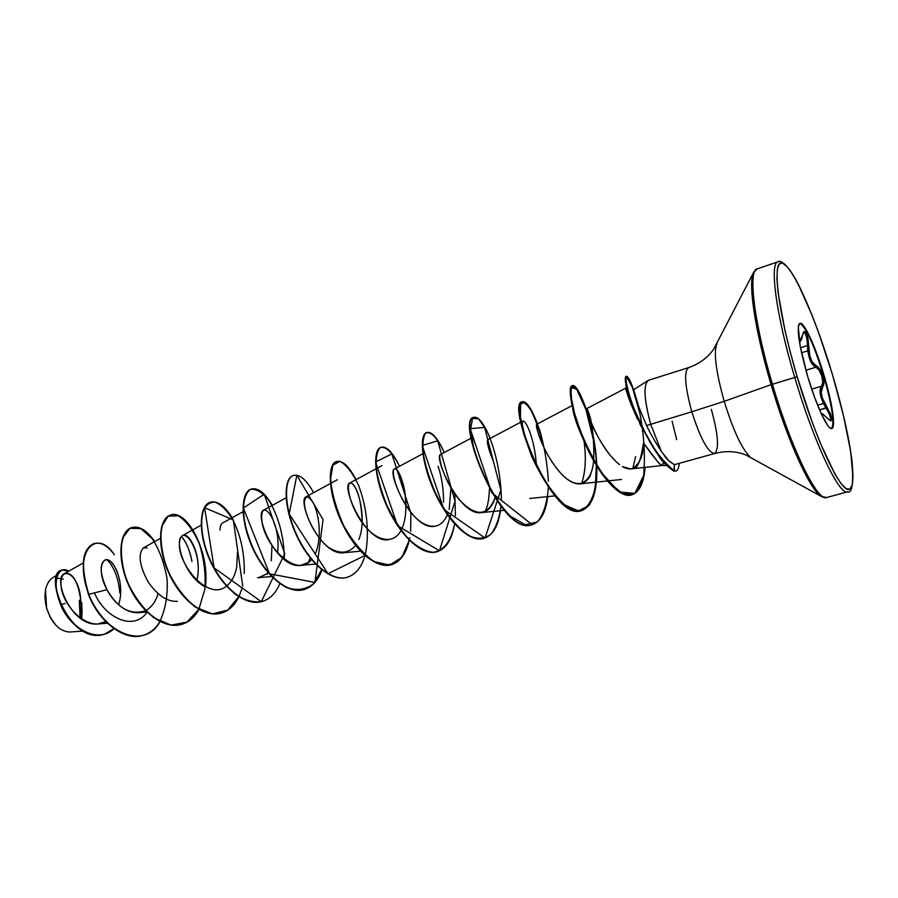 <?xml version="1.0" encoding="UTF-8"?>
<svg xmlns="http://www.w3.org/2000/svg" width="898" height="898" viewBox="0 0 898 898"><rect width="100%" height="100%" fill="white"/><g stroke="black" fill="none" stroke-linecap="round" stroke-linejoin="round"><path stroke-width="1.35" d="M817.595 405.189L823.488 403.449L820.099 392.897L820.267 388.8L821.558 386.196L811.702 389.148L821.558 386.196C819.021 389.406 819.672 395.154 823.488 403.449L817.595 405.189M801.51 352.768L807.818 350.815L807.493 345.562L800.466 347.751L807.493 345.562L807.818 350.815L801.51 352.768M799.635 323.426C803.979 322.618 815.384 347.852 823.556 375.6L824.061 375.454C832.188 402.495 836.027 427.785 831.795 428.537C827.922 430.49 816.237 405.57 807.628 376.262L814.464 397.006L821.502 414.27L827.586 425.304L829.965 427.942L831.784 428.537L832.974 427.122L833.389 418.648L829.292 395.041L820.952 365.508L810.961 339.208L802.453 324.526L800.466 323.269L799.063 324.032L798.3 326.816L800.163 346.157L807.628 376.262C798.737 344.608 796.2 326.951 800.006 323.28C804.226 321.911 815.788 347.346 824.061 375.454L823.556 375.6C814.318 345.831 806.584 328.477 800.343 323.538M816.563 366.092L812.061 361.714L809.828 355.967L807.953 338.31L806.123 332.675L804.08 331.384L800.298 340.589L798.648 334.584C799.557 342.318 800.881 342.464 802.61 334.999L802.61 334.999C805.293 328.623 807.302 332.193 808.66 345.719L807.493 345.562L808.66 345.719C808.963 356.629 811.601 363.421 816.563 366.092L815.9 367.203L813.285 365.374L810.827 361.759L807.818 350.815C809.177 359.896 811.871 365.363 815.9 367.203L819.133 370.144L821.793 376.049L822.759 382.312L821.558 386.196L822.714 386.746L823.904 382.559L822.804 375.757L819.964 369.325L816.563 366.092C819.021 367.215 821.098 370.436 822.804 375.757L823.556 375.6L822.804 375.757C824.285 381.134 824.252 384.793 822.714 386.746L821.558 386.196C825.026 383.603 820.413 368.113 815.9 367.203L816.563 366.092M65.094 603.568L61.94 604.332M80.079 618.105L79.316 600.246L80.842 610.169L80.079 618.105M55.676 625.053L50.221 617.173L46.606 608.058L50.31 617.476L56.237 625.637M81.28 618.947C82.549 613.087 82.257 606.767 80.416 599.987L81.841 603.276L80.416 599.987M822.097 496.863C811.489 492.901 788.096 442.624 771.101 384.67L797.166 376.79C777.533 310.876 771.573 258.108 782.573 263.136C793.293 267.133 815.99 319.183 832.569 375.027C849.261 430.849 857.904 484.134 849.811 489.129C842.032 495.157 816.675 442.714 797.166 376.79L794.752 377.441C814.015 443.062 839.776 496.785 847.903 491.778C839.776 496.785 814.015 443.062 794.752 377.441L772.437 384.232C791.542 449.46 817.898 502.644 826.766 497.458C817.898 502.644 791.542 449.46 772.437 384.232L771.101 384.67C788.253 443.174 811.882 493.698 822.377 496.998M832.569 375.027L843.503 415.74L850.687 451.526L853.01 477.422L852.112 485.279L849.811 489.129L846.129 488.658L841.157 483.719L835.05 474.324L820.39 443.376L812.454 422.992L797.166 376.79L790.532 353.116L784.987 330.531L778.072 292.591L776.927 278.818L777.365 269.175L779.296 263.945L782.573 263.136L787.041 266.605L792.485 274.07L798.659 285.115L812.308 315.905L819.313 334.505L832.592 375.027C821.378 337.85 809.861 307.442 798.03 283.813C786.221 260.948 779.094 260.229 778.016 261.823L757.272 268.839L753.456 272.7L713.629 349.288C707.489 357.898 699.115 364.004 688.519 367.63L648.502 380.292M711.306 409.275C718.254 434.598 719.332 449.359 714.55 453.546C708.017 452.57 700.429 438.651 691.808 411.789L724.203 401.339C715.762 371.02 713.382 351.758 717.053 343.586C713.382 351.758 715.762 371.02 724.203 401.339L771.101 384.67L724.203 401.339C733.217 430.355 741.77 448.776 749.875 456.588C741.77 448.776 733.217 430.355 724.203 401.339L691.808 411.789C684.815 385.938 683.771 371.211 688.654 367.596C683.771 371.211 684.815 385.938 691.808 411.789L650.713 424.271C644.304 400.587 643.305 386.061 647.727 380.696L648.659 380.258C643.204 384.03 643.888 398.701 650.713 424.271L661.377 451.514L668.763 460.663L674.387 464.681L714.572 453.535C725.393 450.661 735.754 451.099 745.632 454.848L821.288 496.414L826.609 497.503L847.757 491.823C852.112 493.552 853.56 483.45 852.09 461.493C849.037 437.562 842.537 408.747 832.592 375.027M672.097 421.151L676.665 439.65M666.327 465.456L662.017 465.534L659.121 463.536L643.473 443.028C653.194 456.723 659.401 464.221 662.084 465.523L663.577 462.302L662.556 465.321M654.956 441.199L661.377 451.514L650.713 424.271L646.582 425.573L691.808 411.789C700.429 438.651 708.017 452.57 714.55 453.546M105.953 621.607C87.476 632.518 61.176 604.399 60.997 584.385C60.166 564.056 79.406 573.99 80.697 599.729C77.789 580.703 72.39 571.992 64.499 573.586C52.039 578.435 71.941 627.13 97.904 623.942L105.953 621.618M119.456 601.581L118.592 604.781C125.978 582.679 112.329 554.93 104.505 560.285C99.33 564.55 100.161 574.35 106.997 589.694C111.015 597.855 122.566 613.267 138.438 612.672L146.946 612.009M147.193 547.881L143.31 547.926C137.832 554.47 139.471 565.863 148.237 582.084C157.779 595.565 167.488 601.974 177.377 601.312M197.425 578.121C201.724 551.911 187.536 530.875 182.429 535.623L181.576 536.297C174.493 541.707 185.01 576.336 204.598 586.495M226.745 585.911C231.763 581.724 235.074 575.506 236.668 567.267L237.499 552.113M243.066 511.703L222.592 522.995C221.043 523.803 220.178 526.161 220.01 530.067M257.49 577.728L271.634 576.538M286.125 497.806L263.832 510.03C253.348 513.398 276.326 568.973 300.538 565.381L308.194 562.575M337.412 479.712L306.207 496.706C296.452 499.602 320.081 556.378 343.867 552.73L360.682 551.192M362.152 522.636C361.512 502.15 358.111 489.084 351.937 483.438L349.749 483.023C340.78 485.414 365.116 543.413 388.396 539.732M406.042 505.933C406.087 485.358 397.691 466.679 394.514 468.958C386.409 470.81 411.452 530.067 434.183 526.374M471.124 438.157L440.548 454.489C433.386 455.78 459.17 516.339 481.283 512.623C487.693 511.737 492.261 506.865 494.966 497.997C487.737 516.35 475.929 517.035 459.563 500.074C445.172 483.36 437.685 457.879 440.222 454.826M538.317 433.566C540.394 440.256 543.986 448.124 549.093 457.161C560.184 475.289 570.376 484.202 579.681 483.887C587.999 481.395 592.646 473.628 593.612 460.607M593.69 459.832C594.667 418.041 586.237 408.489 587.46 409.342L587.011 408.579M590.671 421.207C594.959 432.376 601.424 443.702 610.079 455.196C592.624 433.712 583.812 402.046 587.46 409.342M612.155 457.632L613.042 458.62M619.553 464.67L616.354 461.942M622.381 466.601L630.755 468.913L633.101 468.341C640.05 463.211 643.507 454.781 643.473 443.028C640.633 461.235 637.176 469.676 633.101 468.341C629.958 469.542 626.389 468.969 622.381 466.601M639.679 423.542L641.475 426.954M626.209 388.082L626.31 389.384C626.58 393.201 630.351 403.224 637.647 419.456C628.342 397.567 624.525 387.184 626.198 388.318L626.209 388.071M585.844 444.173C580.579 434.632 576.292 423.295 572.98 410.184M572.643 406.019L573.025 405.133M489.455 488.815C489.062 497.818 488.041 504.384 486.402 508.504L485.189 511.557M310.214 557.95L308.295 562.507L310.225 557.95M271.982 545.928L271.286 560.745M268.087 572.149L267.088 574.282M181.452 536.42C186.178 541.696 189.669 550.036 191.948 561.452C190.062 550.945 186.559 542.605 181.463 536.42M107.199 559.847C114.327 567.233 118.525 578.301 119.804 593.05C118.525 578.301 114.327 567.233 107.199 559.847M57.27 575.034L53.117 577.392C45.394 583.015 43.227 593.241 46.606 608.058C51.815 623.459 59.526 631.451 69.752 632.035L82.874 631.081M81.83 619.306L81.841 603.276M117.492 572.352L115.988 568.883M114.394 566.021C104.842 550.272 94.526 566.672 106.997 589.694L88.767 594.33C72.166 550.856 97.119 527.698 114.36 554.74C107.67 545.591 100.924 541.864 94.122 543.548C82.167 549.307 80.382 566.234 88.767 594.33L88.453 594.42C80.068 566.335 81.853 549.408 93.819 543.649L93.964 543.604M114.057 628.622C98.432 643.967 71.638 629.397 61.3 605.858C50.535 582.319 58.505 564.247 68.675 571.229L62.344 570.028C42.734 572.34 69.101 645.056 104.28 634.291L114.057 628.622M104.123 634.336L103.966 634.381C68.776 645.146 42.419 572.441 62.041 570.129L62.198 570.084C53.981 574.204 53.757 586.529 61.524 607.082C70.156 625.233 88.891 638.994 104.123 634.336M78.811 588.392L80.685 599.538M94.122 543.548L93.819 543.649C81.853 549.408 80.068 566.324 88.453 594.42C99.173 621.674 124.261 641.486 142.737 635.436L142.905 635.391M753.871 271.881C747.686 280.748 754.735 329.959 771.101 384.67C757.126 337.828 749.561 293.792 752.12 277.852M772.437 384.232C753.691 321.686 747.686 268.625 757.71 268.727C747.686 268.625 753.691 321.686 772.437 384.232M794.752 377.441C775.872 314.502 769.081 261.363 778.431 261.722C769.081 261.363 775.872 314.502 794.752 377.441M631.103 383.132C624.593 371.155 624.155 375.734 629.801 396.882C633.73 409.05 639.376 421.981 646.762 435.642C652.621 445.565 657.538 456.364 674.342 471.012L674.387 464.681C664.789 458.811 665.182 455.623 661.377 451.514C654.945 441.524 650.006 432.87 646.582 425.573C637.097 403.685 632.989 391.607 634.269 389.339L647.828 380.629M616.309 461.909L610.079 455.196M591.21 472.022C589.492 483.405 572.565 496.358 549.093 457.161C542.246 446.362 534.826 425.573 536.69 424.283L572.093 405.615M493.249 461.033C488.186 448.416 486.424 441.266 487.951 439.593M450.953 487.973L449.157 509.447M447.384 514.734C441.962 526.655 433.554 529.371 422.172 522.872C400.979 509.525 388.43 467.645 395.098 468.835C401.181 468.633 412.148 509.626 401.159 530.101M400.957 530.471C392.774 546.399 373.175 540.046 360.278 519.942C347.144 500.006 345.842 478.814 351.937 483.438C358.538 487.21 367.024 520.324 358.785 539.563M355.675 545.378C348.424 553.774 339.276 554.369 328.23 547.174C314.244 535.881 304.512 513.802 304.366 502.375C305.455 495.034 308.497 495.37 313.525 503.374C319.452 515.587 321.922 538.519 315.355 553.651M311.527 559.555C295.869 579.681 262.934 543.38 261.778 519.493C260.083 495.516 281.815 521.267 277.471 553.157M268.468 573.115L258.489 577.672M226.487 586.113C207.741 602.03 176.726 562.687 179.521 542.291C181.665 521.626 203.936 551.002 196.864 580.748M158.048 593.668C155.724 601.581 151.661 607.194 145.869 610.505M145.588 610.662C130.715 615.545 117.851 608.563 106.997 589.694L88.767 594.33C103.708 633.719 144.881 650.309 160.035 621.573C155.68 628.679 150.022 633.27 143.063 635.346C124.586 641.397 99.498 621.573 88.767 594.33L88.453 594.42C103.427 633.932 144.758 650.444 159.833 621.472M242.707 586.035L233.334 519.92L204.564 507.684L214.106 567.873L261.296 601.694L284.756 553.797L264.237 494.237L243.347 508.032L269.523 573.8L314.94 582.443L323.067 519.605L296.834 475.255L289.212 513.914L327.995 573.699L365.026 555.435C361.58 567.289 355.687 574.552 347.346 577.234C331.272 582.196 308.474 561.721 296.093 533.524C283.532 505.383 284.082 478.084 293.534 475.446C299.786 474.043 306.476 479.79 313.604 492.676M365.127 555.076C369.92 533.726 366.732 506.652 358.47 485.122C352.308 472.37 346.1 464.468 339.837 461.404L332.877 465.13L330.543 479.319C331.833 493.339 336.245 508.818 343.766 525.757C352.824 541.752 362.972 553.718 374.185 561.677L389.665 565.078L401.889 557.321L409.23 540.158C406.21 553.595 400.34 561.755 391.64 564.64C376.071 569.455 353.61 548.498 340.982 519.92C328.197 491.386 328.006 463.94 336.772 461.505C342.643 460.259 349.041 466.298 355.99 479.644M409.331 539.743L409.735 537.722M410.644 531.29L410.891 512.534M399.52 466.264C392.538 452.143 384.984 445.285 379.854 447.922C377.014 451.425 375.813 458.036 376.251 467.757C377.834 478.892 381.246 491.094 386.51 504.362C392.707 517.428 399.924 528.821 408.163 538.542C416.605 546.545 424.72 551.136 432.51 552.304C443.5 551.372 451.234 541 454.455 524.398C451.941 539.507 446.194 548.611 437.191 551.686C422.172 556.345 400.059 534.882 387.195 505.9C374.163 476.961 373.198 449.37 381.246 447.182C386.69 446.082 392.785 452.446 399.52 466.264M455.432 515.71L454.826 493.979M500.433 510.704C498.222 526.116 492.766 535.331 484.078 538.351C469.632 542.863 447.9 520.874 434.778 491.464C421.499 462.1 419.703 434.363 426.988 432.443C431.983 431.523 437.741 438.213 444.252 452.513C437.427 437.696 430.187 430.479 425.562 433.296C423.115 437.012 422.374 443.982 423.34 454.22C425.472 465.916 429.412 478.623 435.171 492.34C444.914 512.567 457.767 529.079 470.238 536.342C478.275 539.35 485.234 538.576 491.094 534.041C496.044 527.452 499.333 518.236 500.938 506.382M501.353 499.086C501.118 473.998 494.753 447.327 486.402 429.906L478.499 418.782L472.584 418.345L470.597 428.986L473.83 448.753C480.722 473.235 494.731 500.388 510.434 516.193L525.207 524.769L537.341 521.951C543.537 514.498 547.219 502.936 548.375 487.277M548.397 481.16C547.297 463.615 544.457 446.811 539.878 430.748C534.759 416.504 529.865 407.03 525.207 402.326L520.649 403.943L520.425 416.807L525.51 438.426L535.668 464.131C544.615 481.44 554.246 495.011 564.573 504.878L578.503 510.951L589.178 505.282C594.195 495.943 596.721 482.855 596.755 466.006C597.574 491.038 592.646 505.866 581.994 510.491C552.427 522.827 506.214 402.686 522.524 401.664C526.497 401.125 531.493 408.523 537.509 423.845M596.721 465.085C595.43 448.327 592.725 432.196 588.617 416.717C584.082 402.775 579.76 392.954 575.652 387.263L571.476 386.443L570.892 395.973L574.776 414.326C581.747 437.393 594.622 464.378 608.967 482.428L622.482 493.53L633.696 494.147C639.578 489.376 643.372 480.441 645.09 467.364C643.832 482.866 639.477 492.014 632.046 494.776C619.957 499.03 599.662 475.188 586.024 444.577C572.25 414.18 567.828 386.634 572.453 385.579C578.368 382.66 595.453 426.427 596.721 465.085M626.377 376.24L625.94 376.374C623.908 378.327 626.501 389.261 633.719 409.185L649.568 441.479C654.844 449.988 659.143 459.001 673.893 471.136L674.342 471.012C655.237 454.916 652.285 443.926 645.471 433.307L634.168 409.039C626.95 389.126 624.346 378.193 626.377 376.24C629.161 376.554 633.382 387.117 639.028 407.894L639.028 407.883M131.669 527.597L131.501 527.642C119.715 531.077 116.583 557.737 128.291 584.407C139.807 611.123 163.638 629.846 181.452 624.424L181.621 624.379M170.485 515.093L170.317 515.138C159.058 518.393 156.521 545.221 168.442 572.239C180.161 599.314 203.767 618.441 221.189 613.121L221.525 613.031C204.104 618.352 180.498 599.213 168.779 572.138C156.858 545.108 159.395 518.292 170.642 515.037C186.369 508.852 209.919 550.687 205.462 586.955M210.334 502.251L210.166 502.296C199.479 505.372 197.571 532.346 209.683 559.723C221.615 587.157 244.974 606.722 261.98 601.525L262.328 601.424C245.322 606.621 221.974 587.056 210.042 559.622C197.919 532.233 199.827 505.26 210.502 502.195C217.428 500.523 224.635 505.709 232.099 517.742M251.462 488.995L251.114 489.107C241.023 491.969 239.766 519.1 252.102 546.86C264.248 574.664 287.338 594.678 303.906 589.593L304.254 589.492C287.697 594.577 264.607 574.563 252.461 546.747C240.125 518.988 241.371 491.857 251.462 488.995C258.063 487.457 265.011 492.923 272.319 505.372M293.534 475.446L293.175 475.558C283.723 478.207 283.162 505.495 295.723 533.636C308.104 561.834 330.902 582.308 346.987 577.347L347.346 577.234M409.039 539.451C403.101 571.667 375.386 573.766 352.925 541.707C330.15 510.042 324.548 463.839 336.593 461.572L336.413 461.628C327.635 464.053 327.815 491.498 340.6 520.032C353.228 548.611 375.69 569.568 391.27 564.752L391.449 564.696M381.246 447.182L380.864 447.305C372.816 449.494 373.781 477.074 386.802 506.023C399.666 534.995 421.779 556.457 436.81 551.799L437.191 551.686M426.797 432.51L426.606 432.567C419.31 434.486 421.106 462.223 434.374 491.588C447.496 520.997 469.239 542.976 483.674 538.463L483.876 538.407M474.065 417.278L473.661 417.402C455.275 419.153 500.646 537.52 531.919 524.735L532.323 524.623C501.073 537.397 455.69 419.018 474.065 417.278C478.567 416.537 483.955 423.575 490.229 438.381M522.524 401.664L522.12 401.788C505.787 402.82 551.989 522.95 581.578 510.614L581.792 510.558M674.387 464.681L673.893 471.136C658.784 460.551 658.436 453.894 652.565 446.463L641.52 426.718C632.821 408.276 627.579 393.829 625.783 383.367L626.501 376.475L632.417 387.532L639.814 413.203C644.135 435.474 645.381 456.33 643.563 475.749L634.83 493.361L619.025 491.969L599.606 470.53L582.319 437.191L572.048 405.436L570.701 387.397L576.662 389.193L585.923 409.578L593.836 441.715C588.807 410.7 577.01 384.501 572.239 385.657M572.453 385.579L572.026 385.713C567.39 386.78 571.813 414.315 585.586 444.712C599.224 475.311 619.519 499.153 631.62 494.899L631.833 494.843M637.389 403.247L634.763 394.301M547.713 496.616C545.827 512.343 540.697 521.671 532.323 524.623M321.922 569.893C318.161 580.445 312.279 586.978 304.254 589.492M279.895 583.644C275.899 593.118 270.051 599.033 262.328 601.424M242.303 587.573L239.036 596.553M238.924 596.8C234.771 605.342 228.968 610.752 221.525 613.031M198.974 609.428C194.709 617.195 188.973 622.168 181.778 624.335C163.975 629.756 140.133 611.033 128.627 584.306C116.908 557.636 120.04 530.976 131.826 527.541C139.313 525.656 146.935 530.325 154.692 541.55M94.537 593.23C105.807 619.07 134.588 631.002 147.092 612.155M443.556 502.195C443.567 488.882 441.749 476.905 438.078 466.298M536.274 463.267C533.333 426.999 517.349 406.446 523.949 433.229M581.623 483.506C585.518 471.978 586.327 457.901 584.059 441.277M572.688 408.22L573.317 411.868C574.787 418.367 577.38 425.843 581.085 434.295C578.615 428.986 574.338 414.943 573.339 411.834L573.339 411.834M632.843 468.442L635.604 456.633M596.317 465.276L595.374 486.783C592.848 498.918 588.313 506.842 581.792 510.547C574.26 511.175 565.807 506.865 556.457 497.638C547.118 485.885 538.778 471.955 531.448 455.836L523.422 432.971C520.155 419.243 519.134 409.488 520.369 403.73C522.737 401.024 526.25 403.168 530.886 410.184C535.702 419.703 540.012 432.039 543.818 447.204M532.121 524.679L491.666 492.676L470.182 428.66L484.594 427.414L500.837 489.938L485.077 537.992L443.904 509.458L422.206 445.487L437.64 440.795L455.05 501.151L439.459 550.777L397.601 525.7L375.544 461.942L391.865 453.928L410.487 512.028M347.167 577.291C331.048 582.454 308.093 561.89 295.666 533.524C283.072 505.215 283.768 477.871 293.354 475.502M321.787 569.377L313.436 583.79C305.646 589.795 296.52 590.974 286.069 587.326C275.439 580.748 265.797 570.589 257.131 556.872C249.756 542.055 245.12 527.721 243.201 513.892C243.089 501.713 245.379 493.597 250.059 489.545C255.706 488.445 261.834 491.88 268.468 499.872C277.987 514.576 284.419 537.24 284.363 559.645M262.149 601.469C253.64 602.771 244.683 600.358 235.276 594.263C226.083 586.158 218.102 575.842 211.344 563.293C202.589 543.795 199.659 524.376 202.589 511.882C205.485 505.091 209.717 501.87 215.284 502.218C221.211 504.755 226.992 510.457 232.616 519.313C240.765 535.298 244.649 553.381 244.278 573.575M238.7 596.665L227.677 610.124L212.355 613.895L195.135 606.992C183.619 597.237 174.212 584.418 166.893 568.546C161.64 552.382 159.878 538.43 161.618 526.699L168.151 516.159L178.388 515.856C186.2 520.851 193.126 530.022 199.176 543.369C203.936 558.23 205.844 573.496 204.89 589.155L198.885 609.08M198.772 609.304L187.008 622.067L171.136 625.131L153.67 617.678C142.187 607.665 133.005 594.779 126.124 579.019C121.387 563.08 120.197 549.464 122.555 538.171L129.918 528.305L140.762 528.585L152.301 538.699C159.44 549.789 164.368 563.214 167.084 578.974C167.96 594.903 165.58 609.001 159.956 621.27M674.342 471.012C677.036 471.596 678.664 469.183 679.202 463.795C678.798 467.948 677.721 470.35 675.97 470.99L674.342 471.012M675.655 471.068L673.893 471.136L675.532 471.124M45.495 590.053L46.606 608.058M45.888 605.084L44.956 595.475M45.338 590.94L46.023 587.719M47.74 583.285L48.773 581.545M63.219 579.087L57.798 578.267M45.529 589.874L44.9 597.136L46.539 608.103L50.838 618.43L56.282 625.682M823.556 375.6C832.109 405.627 834.77 423.284 831.526 428.582C834.758 423.284 832.109 405.627 823.556 375.6M830.156 420.578C831.492 418.838 830.134 414.663 826.093 408.062L819.582 409.971L827.002 407.333C833.254 419.377 833.389 423.059 827.406 418.356L827.406 418.356C823.241 413.967 821.468 413.001 822.074 415.471L822.141 414.101L822.905 414.304L830.74 421.027L831.907 419.321L830.459 413.922L822.388 398.128L821.187 392.325L822.714 386.746C819.829 391.057 821.266 397.915 827.002 407.333L826.093 408.062L823.488 403.449L829.382 414.057L830.751 419.007L830.156 420.578L827.339 418.232M802.621 335.19L803.654 332.26L805.326 333.551L806.965 338.737L807.493 345.562C807.235 337.468 805.955 333.035 803.654 332.26L803.328 332.428M805.899 370.257L815.9 367.203L805.899 370.257M799.759 341.543L799.748 341.554C800.769 341.431 801.723 339.321 802.621 335.212L802.543 335.392M821.21 413.641C821.749 413.046 823.78 414.573 827.316 418.21L827.193 418.12M64.499 573.586L83.166 563.024M97.904 623.942L107.569 623.212M143.31 547.926L160.405 538.362M182.429 535.623L201.174 525.207M300.538 565.381L315.524 564.045M349.749 483.023L375.97 468.835M376.341 468.633L381.908 465.624M394.514 468.958L422.857 453.726M481.283 512.623L504.193 510.333M487.917 439.616L520.851 422.139M529.764 498.469L554.93 495.876M579.681 483.887L621.562 479.476M586.865 408.523L626.198 387.925M630.755 468.913L662.084 465.523M626.31 389.384L625.783 383.367M641.655 427.291L641.52 426.718"/></g></svg>
